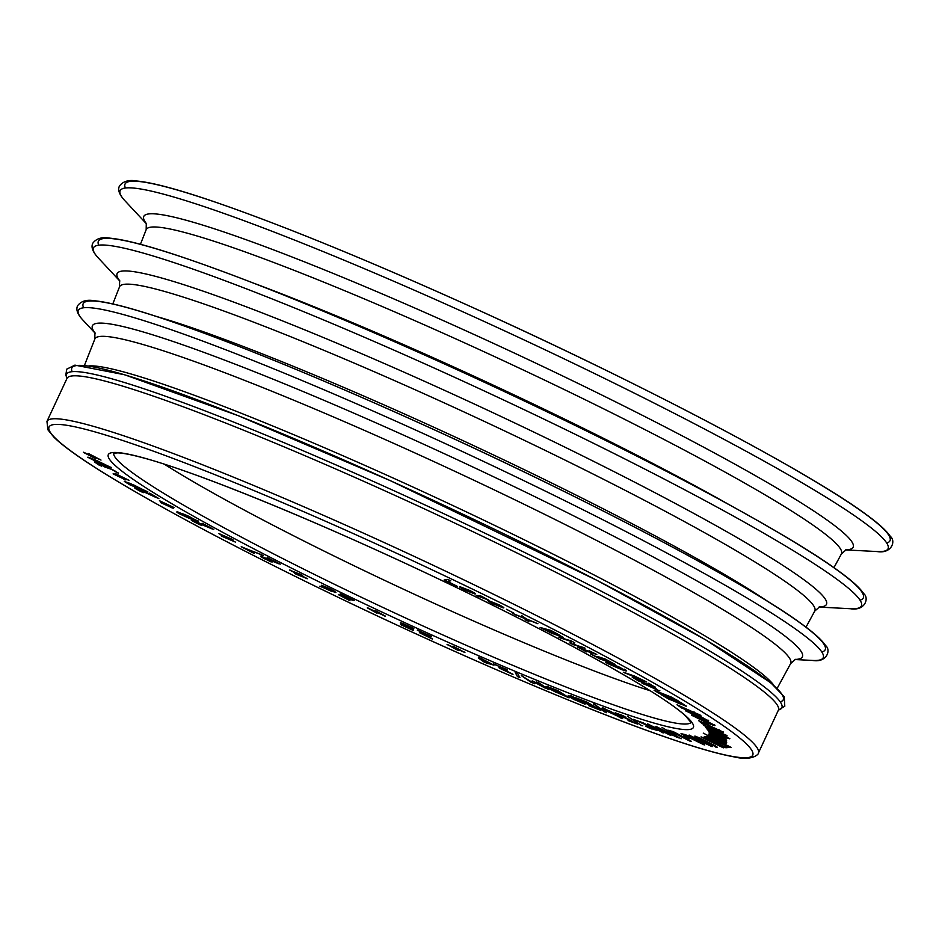 <?xml version="1.0" encoding="UTF-8"?>
<svg xmlns="http://www.w3.org/2000/svg" width="939" height="939" viewBox="0 0 939 939"><rect width="100%" height="100%" fill="white"/><g stroke="black" fill="none" stroke-linecap="round" stroke-linejoin="round"><path stroke-width="1.41" d="M97.562 463.772L97.233 463.103L99.076 463.737L104.429 466.495L97.151 463.291L101.635 466.12L98.63 464.852L94.452 461.671M98.63 464.852L94.358 461.871L107.551 467.129L118.349 473.209L112.34 469.629L104.734 466.965M106.307 467.399L104.816 466.777M106.577 467.599L106.095 466.789L112.34 469.629M115.344 471.695L112.422 469.43M115.262 471.883L114.945 470.873M118.279 472.951L115.591 471.601M95.109 462.481L94.358 461.871M99.816 465.122L98.712 464.664M140.967 491.625L136.331 489.09C133.796 487.552 134.113 487.376 137.247 488.573L155.029 496.743L150.369 493.515L158.891 498.597L139.359 489.559L137.728 489.078L138.596 489.982L143.585 492.635L140.967 491.625L136.425 488.902C133.89 487.353 134.195 487.188 137.34 488.374M155.029 496.743L149.395 493.139M136.425 488.902L136.331 489.09C133.796 487.552 134.113 487.376 137.247 488.573M141.742 491.696L141.061 491.437M156.297 497.6L137.728 489.078M157.834 497.963L156.379 497.412M186.157 516.732L185.3 515.605L180.534 513.598L181.027 514.361L186.157 516.732L186.849 516.415L184.56 515.03M186.251 516.544L186.849 516.415L186.251 516.544M182.894 514.29L180.617 513.398L181.121 514.173M180.617 513.398L181.027 514.361M187.26 516.286L195.406 519.877L187.26 516.286L187.976 515.91L195.406 519.877M198.317 521.227L188.692 518.093L179.502 513.821C176.391 512.072 175.98 511.579 178.257 512.342L185.335 514.725L198.329 521.309M189.69 517.706L179.584 513.633C176.485 511.884 176.062 511.391 178.351 512.154M176.814 512.025L178.257 512.342M188.786 517.894L189.678 517.753M198.399 521.039L191.415 518.528M218.822 533.598L230.935 538.763L233.083 539.902L228.834 538.599L235.36 542.049L223.236 536.885L221.088 535.746L225.337 537.049L218.822 533.598M225.337 537.049L219.89 533.927M223.236 536.885L222.156 536.075M227.484 538.188L223.329 536.697M233.999 541.627L227.578 538M228.834 538.599L232.109 539.385M278.918 563.834L264.082 557.813L272.075 562.085L264.798 558.905C260.831 556.874 259.622 556.017 261.159 556.358L276.536 562.555L267.357 557.59L280.268 564.151L264.012 557.872M276.536 562.555L267.134 557.531M270.725 561.768L264.892 558.717C260.925 556.686 259.716 555.829 261.253 556.158M260.502 556.311L261.159 556.358M350.001 600.737L338.322 594.622L351.01 599.211L340.364 593.824L354.308 600.526L341.526 595.901L350.001 600.737L338.416 594.422M351.01 599.211L340.294 593.835M353.745 600.584L342.054 596.688M410.202 628.144L402.772 624.588L400.296 622.886L402.221 623.203L413.841 628.461L403.43 624.329L413.101 629.177L413.348 630.492L400.742 624.693L410.331 628.825L410.296 627.956L400.39 622.698M410.331 628.825L410.296 627.956M413.301 630.233L400.836 624.494M411.188 627.452L403.43 624.329M413.688 628.719L411.27 627.252M447.07 644.577L454.3 647.546L452.962 646.138L464.922 652.523L457.258 649.107L458.608 650.516L456.072 649.389L447.117 644.342M454.734 647.992L447.152 644.389M456.072 649.389L454.816 647.793M458.22 650.117L456.166 649.201M457.258 649.107L464.535 652.124M454.3 647.546L453.431 646.349M486.379 662.746L491.52 663.803L484.066 660.575L486.379 662.746M491.426 663.99L483.984 660.763M478.491 658.38L480.475 658.978L478.362 657.23L481.214 658.462L493.961 665.176L484.501 662.312L478.503 658.122M481.132 659.518L478.585 658.192M484.501 662.312L481.226 659.331M487.224 663.497L484.594 662.124M493.597 664.871L487.318 663.31M480.475 658.978L479.031 657.511M517.448 676.596L515.218 672.488L517.647 673.509L519.901 677.629L517.448 676.596L515.464 672.594M519.737 677.336L517.53 676.409M575.443 697.607L587.075 702.126L600.549 710.26L588.929 705.741L596.488 708.335L582.661 701.832L591.194 705.142L586.194 702.126L575.443 697.607M586.194 702.126L577.121 698.381M591.194 705.142L586.288 701.938M592.791 706.105L584.34 702.595M596.488 708.335L592.885 705.917M599.505 709.626L589.011 705.541M629.353 719.814L615.151 712.865L622.768 715.53L625.057 716.821L619.4 714.509L618.026 714.203L619.822 715.389L637.651 724.086L628.696 720.835L633.649 722.244L629.435 719.626L615.233 712.713M633.649 722.244L629.435 719.626M628.696 720.835L627.98 720.19M636.56 723.464L628.778 720.647M622.275 715.635L618.12 714.016M623.402 715.882L622.357 715.448M656.936 730.366L648.579 727.713L645.739 726.164L654.037 729.087L649.999 726.61L633.285 719.356L643.379 722.948L657.03 730.589M636.09 720.894L633.79 719.391M654.084 729.145L643.403 723.042L636.466 720.506M648.579 727.713L647.887 727.103M651.56 728.946L648.661 727.525M657.018 730.166L651.643 728.746M681.151 738.782L662.018 727.467M685.775 737.514L683.263 736.235L687.102 737.209L689.602 738.488L684.179 736.469M688.768 738.066L685.857 737.326M709.778 745.496L701.515 741.54L709.966 745.32M709.861 745.308L701.515 741.54M701.245 741.047L691.386 736.352M700.071 741.012L693.275 738.066C689.402 736.082 688.099 735.167 689.379 735.307L708.628 744.169C712.032 745.906 713.124 746.705 711.891 746.564L693.369 737.878C689.484 735.894 688.193 734.979 689.472 735.108M712.396 746.411L700.248 740.871M706.985 742.162L697.243 737.385L705.353 741.669L706.985 742.162L707.067 741.528L697.125 737.221M709.309 743.148L700.283 739.662L695.4 737.021L694.848 736.199L698.323 737.385L715.624 745.918L716.88 747.362L715.811 747.115L709.191 742.573L706.703 742.338L700.365 739.474L694.93 736.012M714.544 745.93L709.191 742.573M715.811 747.115L714.168 746.071M717.361 747.186L715.894 746.928M695.494 736.833L694.848 736.199M704.837 736.798L706.856 736.282L729.591 747.127L727.572 747.632L724.885 746.352L726.469 745.953L720.248 742.984L718.758 743.359L716.07 742.068L717.549 741.693L709.121 737.678L707.525 738.077L704.837 736.798M707.525 738.077L705.154 736.716M709.121 737.678L707.607 737.89M717.549 741.693L709.203 737.479M718.758 743.359L716.387 741.998M720.248 742.984L718.851 743.172M726.469 745.953L720.33 742.784M727.572 747.632L725.201 746.27M729.357 747.01L727.655 747.444M721.633 740.495L708.816 734.544L723.946 740.988L709.203 733.429L726.422 741.446L724.439 740.812L726.68 742.338L723.57 741.352L726.387 743.195L724.802 742.831L708.522 735.39L723.652 741.845L708.922 734.298M724.802 742.831L708.605 735.202M726.469 743.007L724.896 742.632M723.57 741.352L726.763 742.15M724.439 740.812L726.41 741.505M721.985 739.674L709.203 733.488M724.039 740.801L722.079 739.486M723.734 741.669L721.727 740.308M707.443 729.568L705.659 727.314L729.72 738.782L724.333 737.056L708.663 728.957L710.084 730.753L707.443 729.568L706.034 727.479M709.802 730.401L707.536 729.38M708.663 728.957L715.33 732.584M719.614 734.826L715.424 732.397M729.814 738.594L719.708 734.627M726.481 737.596L727.138 737.373L726.011 736.528M715.941 731.246L722.69 734.157L724.415 734.568L721.422 732.889L705.917 726.363L715.941 731.246M724.579 734.521L705.917 726.363M727.009 735.495L716.598 731.634L703.405 724.955M726.927 735.683L716.504 731.821L703.405 725.248L713.828 729.11L727.068 735.93M706.093 723.546L703.651 721.563L708.781 724.697L704.344 721.868M708.17 724.204L706.187 723.347M698.804 716.61L705.788 719.368L698.886 716.422M706.034 719.556L698.992 716.105M696.069 715.459L687.806 711.809L693.44 714.649L699.684 716.046L708.593 720.941M694.707 714.156L687.888 711.621M707.9 720.26C709.332 721.352 708.405 721.211 705.095 719.837L694.989 715.424L685.505 710.001M698.675 716.75L685.67 710.905L685.411 710.201L689.203 711.574L696.233 714.955M707.983 720.072C709.426 721.164 708.487 721.023 705.189 719.65L700.424 717.431M659.037 693.299L654.072 690.259L671.185 696.996L678.099 700.811L659.037 693.299L655.187 690.693M659.953 693.44L659.131 693.111M659.354 693.076L674.519 699.039M676.15 700.048L674.601 698.851M677.066 700.177L676.233 699.848M653.168 686.35L655.457 687.207L652.323 685.611M654.377 686.573L653.262 686.151M639.166 681.35L632.182 677.136L634.952 677.958L643.45 681.151L636.102 679.214L652.253 686.256L638.461 680.693M651.161 685.634L639.259 681.162M636.102 679.214L635.41 678.369L644.248 681.608M637.628 680.036L632.276 676.937M607.087 661.138L600.35 658.92L590.713 653.79M606.993 661.326L600.267 659.108L590.631 653.99L602.92 659.824L597.873 656.584L605.338 659.096L615.115 664.425L605.937 659.777L602.075 658.474L607.157 661.561M602.075 658.474L605.937 659.777M613.413 663.85L606.019 659.589M602.92 659.824L604.082 659.788L599.188 657.018M603.002 659.636L604.082 659.788L603.002 659.636M572.743 644.494L569.844 642.969L571.863 641.642L558.858 637.182L571.147 640.891L574.809 642.816L572.896 644.001L585.032 648.203L572.743 644.494L570.043 642.839M584.07 647.699L572.825 644.307M572.896 644.001L574.691 642.757M561.264 638.45L559.914 637.499M571.863 641.642L561.346 638.262M559.186 635.14L552.543 631.313L544.045 629.189L558.705 635.75L560.09 635.926L559.268 634.952L552.543 631.313M552.449 631.501L544.045 629.189M560.043 635.797L559.268 634.952M563.142 637.276L552.871 633.614L541.075 627.721M552.778 633.802L540.101 627.463L551.029 630.456L563.154 637.405L552.871 633.614M513.891 613.202L506.473 609.27M500.44 606.277C501.708 606.43 500.886 605.784 497.952 604.34L491.39 602.028C490.146 601.876 490.98 602.533 493.902 603.977L500.358 606.465C501.626 606.617 500.792 605.972 497.858 604.528L490.944 602.005M503.832 607.697L493.233 603.683C488.573 601.347 487.036 600.267 488.62 600.432M498.609 604.634C503.234 606.934 504.771 608.014 503.21 607.873L493.151 603.871C488.48 601.547 486.942 600.455 488.526 600.62L498.609 604.634M487.893 600.667L488.526 600.62M457.258 586.312L444.124 580.02L447.75 579.386L450.767 580.83L447.563 581.394L457.258 586.312L444.476 579.962M447.563 581.394L450.497 580.701M472.211 592.415L469.019 590.185L462.939 588.154L466.155 590.396L472.129 592.603L468.925 590.373L462.751 588.178M475.369 593.812L465.709 590.22C460.908 587.861 459.042 586.64 460.098 586.546M469.453 590.373C474.207 592.685 476.073 593.906 475.052 594.023L465.627 590.408C460.826 588.06 458.948 586.84 460.004 586.734L469.453 590.373M488.562 600.056L476.108 595.455L480.51 595.796L488.562 600.056L484.395 597.838M482.047 597.063L482.846 596.934M478.925 596.828L476.683 595.49M482.13 596.875L479.007 596.629M526.92 619.447L529.009 621.782L524.197 618.343L512.354 613.367L523.563 617.768L521.485 615.456L526.263 618.848L537.93 623.754L526.92 619.447L535.946 622.757M523.563 617.768L521.967 615.691M515.394 614.904L514.431 614.188M524.197 618.343L515.476 614.716M525.781 620.151L524.291 618.155M528.622 621.36L525.875 619.963M586.558 651.889L577.485 647.03L591.265 652.194L589.129 650.774L596.781 654.471L584.633 650.563L586.558 651.889L578.6 647.382M584.633 650.563L595.749 653.931M591.265 652.194L589.011 650.739M623.332 669.577L618.285 666.784L608.895 663.486L613.906 666.279L623.496 669.401M623.414 669.39L618.367 666.596L608.777 663.474M624.247 669.167C627.921 671.209 627.052 671.279 621.618 669.354L605.948 662.124M624.153 669.366C627.839 671.397 626.959 671.467 621.536 669.554L608.049 663.72C604.34 661.655 605.209 661.596 610.667 663.521L626.395 670.892M608.143 663.521L605.796 662.171M646.713 682.019L623.32 672.218L634.541 676.057L646.713 682.019M645.774 681.456L644.858 681.115M625.315 673.357L624.505 672.653M636.114 677.312L625.397 673.157M639.342 679.155L636.208 677.125M644.776 681.303L637.804 677.923M649.025 683.932L651.314 684.801L648.18 683.205M650.234 684.167L649.119 683.745M658.532 690.494L641.771 682.899L656.185 688.897M659.882 690.787L658.626 690.306M655.129 688.381L656.079 688.522M643.555 683.956L642.933 683.334M653.204 687.653L643.649 683.756M655.14 688.357L653.298 687.454M683.369 704.673L680.247 702.407L664.976 696.503L678.674 703.405L683.287 704.849L680.247 702.407M680.165 702.595L664.976 696.503M686.292 706.058L669.695 699.391L662.218 695.024M669.613 699.59L661.15 694.602L680.869 702.513L686.198 706.257L669.695 699.391M681.796 708.053L676.996 704.802L700.858 715.483L681.796 708.053L677.946 705.201M683.052 708.346L681.89 707.865M682.172 707.748L700.001 714.896M694.801 712.642L693.968 711.832M705.036 721.211L712.267 724.122L705.119 721.011L707.877 721.61L712.419 724.251M702.501 719.767L693.898 716.281L699.391 719.086L702.583 719.591M701.48 718.981L693.991 716.081M704.79 721.293L691.726 715.342L695.776 716.269L714.415 725.049C715.624 726.035 714.532 725.812 711.14 724.392L700.787 719.79L691.879 714.591M714.509 724.849C715.718 725.835 714.626 725.624 711.234 724.192L706.257 721.833M701.985 723.582L698.639 720.636L722.924 731.939L718.417 730.671L701.903 722.373L704.567 724.72L701.985 723.582L699.25 720.906M704.05 724.262L702.079 723.394M701.903 722.373L709.133 726.164M713.663 728.476L709.215 725.976M723.018 731.739C723.899 732.596 722.396 732.174 718.511 730.483L713.757 728.288M720.049 730.941L718.91 729.58M721.41 737.585L708.605 731.751L723.23 737.831L707.9 730.131L725.108 737.995L723.382 737.502L726.023 739.181L723.3 738.394L726.563 740.425L725.295 740.214L709.156 732.995L723.769 739.075L708.663 731.481M725.295 740.214L709.238 732.807M726.645 740.237L725.389 740.026M723.3 738.394L726.105 738.993M723.382 737.502L725.143 738.077M720.929 736.376L708.159 730.319M722.15 737.585L723.312 737.643L721.011 736.188M722.701 738.829L723.863 738.887L721.504 737.397M731.082 747.385L703.264 733.124M723.429 747.831L700.94 736.962L723.077 746.259L704.273 736.869L726.763 747.737L706.198 739.216L723.429 747.831L701.398 736.951M706.198 739.216L725.882 747.761M723.077 746.259L704.144 736.869M703.687 743.888L704.731 744.944L703.781 744.721L681.021 733.652L685.493 734.674L703.1 743.782M683.169 734.744L681.867 733.84M684.801 735.108L683.263 734.544M703.781 744.721L684.883 734.92M685.975 735.378L686.879 735.378M669.918 731.223L667.864 730.155L673.275 731.657L690.646 740.671L691.163 741.481L690.012 741.164L668.85 730.436M671.89 731.774L670.012 731.035M690.012 741.164L671.972 731.575M690.646 740.671L691.163 741.481M673.31 732.162L674.425 732.267M662.993 732.878L647.593 723.922L667.829 733.723L656.866 726.88L678.991 737.972L658.967 728.241L670.059 735.12L651.666 725.87L662.993 732.878L648.52 724.215M663.885 732.936L663.087 732.678M651.666 725.87L670.059 735.12M671.009 735.214L670.141 734.932M658.967 728.241L677.172 737.397M667.829 733.723L655.833 726.551M641.736 725.694L627.369 716.281M642.757 725.824L641.83 725.495M609.27 712.067L619.611 716.868L610.409 711.551L605.256 709.614L609.27 712.067M618.648 716.833L619.693 716.668L610.491 711.351L605.256 709.614M618.731 716.645L619.693 716.668L618.731 716.645M622.616 718.288L607.017 710.999C601.606 707.889 600.796 707.044 604.587 708.476M622.674 718.429L606.923 711.187C601.523 708.076 600.714 707.231 604.505 708.663L617.921 715.283C623.343 718.405 624.153 719.251 620.327 717.807L620.421 717.619M602.169 708.041L604.505 708.663M604.587 711.938L593.471 703.921L606.653 712.713L594.223 704.203M605.984 712.243L604.681 711.739M575.008 699.801L581.147 702.114L574.445 698.346L570.982 697.36L575.008 699.801M581.053 702.302L576.206 699.039M576.112 699.238L571.722 698.064M584.046 703.581L574.457 699.602L568.118 695.811M574.363 699.79L568.036 695.999L574.703 698.358L570.079 695.494L572.649 696.503L585.056 704.215L574.457 699.602M574.703 698.358L571.182 695.928M565.161 695.952L556.569 690.411L549.726 687.806L550.489 688.98L565.161 695.952L556.651 690.212L549.139 687.7M549.092 687.571L549.82 687.618M568.165 697.254L556.545 692.325L547.777 687.641L547.202 686.292M556.463 692.524L547.695 687.829L547.12 686.479L557.942 690.658L569.104 697.865L556.545 692.325M546.052 686.409L547.12 686.479M530.946 682.184L521.298 675.611L532.378 682.418L532.167 680.834L533.857 681.526L544.89 687.618L536.592 681.96L539.174 683.029L548.81 689.602L534.455 682.207L534.796 683.78L530.946 682.184L522.237 675.998M534.737 683.533L531.028 681.996M534.455 682.207L545.031 688.041M547.965 689.026L545.125 687.841M544.89 687.618L537.531 682.348M532.378 682.418L532.284 680.881M493.75 664.178L506.309 669.272L507.353 670.07L502.201 669.331L512.94 674.472L499.302 668.11L498.949 667.465L504.431 668.756L493.668 663.861M504.431 668.756L493.844 663.99M513.023 674.284L499.043 667.277M507.447 669.871L502.295 669.143M417.339 630.245L431.259 636.302L422.491 634.048L432.456 639.107L419.393 632.663L428.583 635.363L417.397 630.01M428.583 635.363L417.432 630.057M432.55 638.907L420.308 632.381M419.475 632.463L420.226 632.569M431.6 636.56L422.491 634.048M367.278 607.85L375.224 611.336L375.823 610.82L385.542 616.184L377.595 612.697L376.997 613.214L367.278 607.85M375.025 611.5L367.454 607.697M376.997 613.214L374.602 611.864M385.342 616.348L377.678 612.51M325.199 587.65L332.16 590.983L332.429 590.091L329.929 588.741L324.683 586.746L325.199 587.65L329.929 588.741M332.547 591.018L329.847 588.929M332.641 590.831L332.429 590.091L332.641 590.831M329.554 589.821L321.608 585.255M331.655 590.96L322.617 586.593L321.525 585.455L324.941 586.511L334.883 591.335L335.411 592.486L319.894 586.288L331.737 590.795M335.962 592.239L330.868 591.042L319.988 586.1M289.576 570.067L300.234 574.269L302.675 575.478L300.163 575.067L307.534 578.729L296.877 574.539L294.435 573.33L296.935 573.729L289.576 570.067M296.935 573.729L290.28 570.184M296.877 574.539L295.139 573.436M299.377 574.938L296.959 574.339M306.736 578.6L299.459 574.75M300.163 575.067L302.053 575.173M241.194 546.744L263.53 555.618L244.856 548.317L254.117 553.411L241.194 546.744M254.117 553.411L242.145 547.003M244.856 548.317L261.723 554.691M199.573 524.619L194.115 521.838C190.77 519.995 190.3 519.467 192.718 520.253L209.831 527.671L202.683 523.446L213.74 529.455L195.347 521.427L194.338 521.497L201.615 525.312L199.573 524.619L194.209 521.65C190.852 519.807 190.382 519.279 192.8 520.065M209.831 527.671L202.167 523.269M191.204 519.936L192.718 520.253M211.709 528.774L194.338 521.497M212.684 528.88L211.791 528.575M159.419 500.722L173.973 507.518L168.234 505.405L173.504 508.422L160.686 502.611L164.677 503.738L159.419 500.722M164.677 503.738L160.604 501.156M166.414 504.724L160.769 502.424M171.673 507.741L166.508 504.536M172.4 507.788L171.767 507.553M168.234 505.405L172.882 506.884M132.387 484.688L127.516 483.315L136.683 487.235L132.469 484.489L127.094 482.564L127.516 483.315M136.765 487.048L134.254 485.428M145.416 490.991L134.324 485.228L139.559 488.644L130.075 484.947L124.3 481.414L129.993 483.35L147.951 492.013L132.469 484.489M139.641 488.456L130.157 484.759L124.394 481.226M147.177 491.484L145.58 490.851M115.086 473.467L129.007 480.345L122.152 477.552L125.826 479.946L113.114 473.866L118.76 475.862L115.086 473.467M118.76 475.862L116.096 473.89M119.969 476.66L113.208 473.667M123.643 479.054L120.063 476.472M124.899 479.336L123.737 478.867M122.152 477.552L128.08 479.735M98.055 461.46L91.717 458.854L94.006 460.556L108.337 466.296L98.055 461.46M108.419 466.366L90.672 458.537M91.799 458.655L90.59 458.737M110.825 467.141C112.527 468.397 109.593 467.411 101.999 464.171L87.89 457.187M88.278 457.516L88.184 457.704C86.517 456.46 89.463 457.457 97.01 460.685L110.743 467.329C112.445 468.584 109.499 467.599 101.917 464.359L87.738 457.223M88.571 453.56L101.001 460.075L93.454 456.777L95.309 458.408L83.489 452.422L90.437 455.18L88.571 453.56M90.437 455.18L89.182 453.819M91.048 455.72L83.583 452.234M92.914 457.352L91.142 455.532M94.792 457.939L92.996 457.164M93.454 456.777L100.485 459.617M164.337 464.195A318.626 26.656 -155 0 0 374.919 575.771A318.626 26.656 -155 0 0 650.105 690.717M354.097 604.939A388.253 32.489 25 0 1 122 440.262A388.253 32.489 25 0 1 726.528 727.995A388.253 32.489 25 0 1 354.097 604.939M439.781 579.527A322.84 27.02 -155 0 0 130.087 477.2A322.84 27.02 -155 0 0 632.769 716.457A322.84 27.02 -155 0 0 439.781 579.527M125.415 188.011A422.01 35.318 25 0 1 522.436 330.375A422.01 35.318 25 0 1 886.698 543.012M84.463 365.365L94.827 339.049A383.887 32.126 25 0 1 456.389 472.024A383.887 32.126 25 0 1 790.661 663.521L795.486 659.331M795.11 659.436A391.68 32.771 -155 0 0 461.26 461.565A391.68 32.771 -155 0 0 95.085 333.005M773.971 685.493A381.95 31.961 -155 0 0 442.926 500.886A381.95 31.961 -155 0 0 88.712 365.952M794.887 659.53L812.564 660.446A410.965 34.391 -155 0 0 465.31 452.891A410.965 34.391 -155 0 0 83.102 320.293L95.168 333.239M112.797 303.919L119.511 286.876A383.558 32.09 25 0 1 480.768 419.733A383.558 32.09 25 0 1 814.747 611.078L819.583 606.876M819.207 606.981A391.352 32.748 -155 0 0 485.639 409.275A391.352 32.748 -155 0 0 119.781 280.831M768.161 601.664A381.95 31.961 -155 0 0 469.582 443.713A381.95 31.961 -155 0 0 156.66 316.525M818.984 607.075L850.358 608.718A423.63 35.447 -155 0 0 492.412 394.756A423.63 35.447 -155 0 0 98.431 258.084L119.852 281.066M140.439 244.281L146.167 229.703A383.558 32.09 25 0 1 507.424 362.571A383.558 32.09 25 0 1 841.414 553.904L846.239 549.702M845.875 549.82A391.352 32.748 -155 0 0 512.307 352.113A391.352 32.748 -155 0 0 146.437 223.658M730.683 505.534A381.95 31.961 -155 0 0 254.399 283.437M845.64 549.902L877.026 551.545A423.63 35.447 -155 0 0 519.067 337.582A423.63 35.447 -155 0 0 125.087 200.911L146.519 223.893M860.03 600.174A422.01 35.318 -155 0 0 495.78 387.549A422.01 35.318 -155 0 0 98.748 245.185M821.813 651.983A409.357 34.25 -155 0 0 468.667 445.673A409.357 34.25 -155 0 0 83.63 307.757M780.215 701.867A392.479 32.842 -155 0 0 441.412 504.126A392.479 32.842 -155 0 0 72.162 371.691M67.139 378.135L66.974 378.44A392.479 32.842 25 0 1 436.553 514.537A392.479 32.842 25 0 1 778.384 710.177L778.513 709.849M778.513 709.954A394.58 33.018 -155 0 0 438.173 511.074A394.58 33.018 -155 0 0 67.056 378.206M758.36 753.113A392.479 32.842 -155 0 0 416.529 557.484A392.479 32.842 -155 0 0 46.95 421.388L47.936 429.851L53.875 437.14C63.441 446.518 81.54 459.371 108.196 475.709C168.398 512.307 250.361 555.383 354.05 604.939C458.971 654.929 569.386 702.302 645.375 729.92C685.094 744.381 714.52 753.348 733.617 756.787C754.51 761.893 759.616 752.444 758.36 753.113L778.384 710.177M691.116 722.384A318.626 26.656 25 0 1 364.262 598.636A318.626 26.656 25 0 1 113.713 453.138M94.827 339.049L94.933 332.652M777.152 688.381L790.661 663.521M119.511 286.876L119.629 280.479M806.002 627.17L814.747 611.078M146.167 229.703L146.284 223.306M833.938 567.661L841.414 553.904M66.974 378.44L46.95 421.388M113.889 452.598L113.337 453.267L117.668 452.868C122.845 453.032 131.108 454.629 142.458 457.657C196.368 471.801 321.291 522.964 439.745 579.527C558.318 635.738 662.007 693.51 685.552 715.976L691.257 722.76L691.421 721.903M778.478 710.001L784.793 706.234L784.241 696.75L770.931 682.923L705.776 639.905L597.169 580.466L390.389 480.686L238.318 415.719L124.605 374.755L74.909 365.118L66.728 369.156L65.812 375.131L67.045 378.253M812.564 660.446C826.919 662.993 831.285 649.905 825.581 645.562C821.801 639.94 813.89 632.78 801.847 624.083C746.376 582.919 584.469 497.729 424.064 425.132C318.157 377.22 231.287 341.761 163.456 318.767C131.425 308.039 108.372 302.029 94.276 300.75C86.705 299.377 81.141 301.043 77.585 305.762C75.73 309.624 77.561 314.471 83.102 320.293M850.358 608.718C865.112 611.277 869.467 598.037 863.669 593.565C859.784 587.791 851.65 580.419 839.243 571.452C782.058 529.033 615.151 441.201 449.793 366.363C340.611 316.971 251.053 280.421 181.133 256.723C148.116 245.654 124.359 239.468 109.84 238.154C102.058 236.757 96.365 238.459 92.773 243.236C90.872 247.145 92.75 252.086 98.431 258.084M877.026 551.545C891.78 554.104 896.123 540.864 890.325 536.392C886.451 530.629 878.305 523.258 865.899 514.29C808.725 471.871 641.807 384.028 476.449 309.201C367.266 259.798 277.709 223.247 207.789 199.549C174.783 188.481 151.015 182.295 136.507 180.981C128.713 179.595 123.021 181.286 119.429 186.063C117.528 189.971 119.417 194.925 125.087 200.911"/></g></svg>
